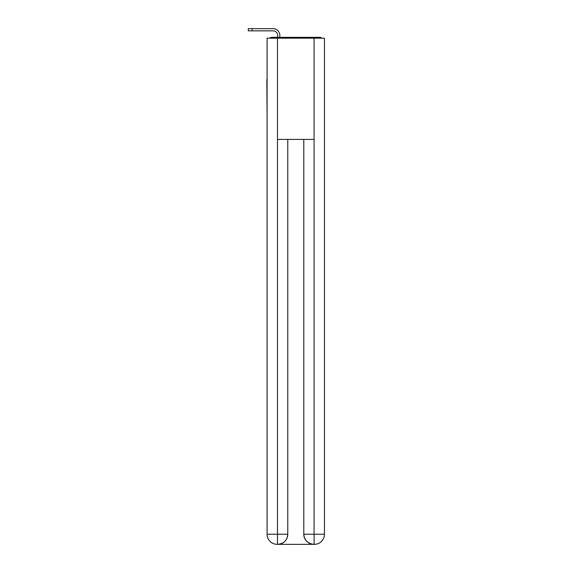 <?xml version="1.0" encoding="UTF-8"?>
<svg xmlns="http://www.w3.org/2000/svg" width="573" height="573" viewBox="0 0 573 573"><rect width="100%" height="100%" fill="white"/><g stroke="black" fill="none" stroke-linecap="round" stroke-linejoin="round"><path stroke-width="0.86" d="M324.461 117.143L324.461 45.947M267.097 79.518L267.097 45.947M266.846 79.518L267.097 117.143M321.883 38.183A3.374 3.374 0 0 0 319.655 37.338L271.903 37.338A3.374 3.374 0 0 0 269.675 38.183M271.903 37.338L277.64 37.338L277.64 35.397A4.555 4.555 0 0 0 273.085 30.842L248.281 30.842L248.281 28.65L273.085 28.65A6.747 6.747 0 0 1 279.839 35.397L279.839 37.338L282.618 37.338M308.94 37.338L319.655 37.338M277.475 38.183L267.097 38.183L267.097 534.229A10.121 10.121 0 0 0 277.217 544.35L313.918 544.35A10.121 10.121 0 0 1 303.797 534.229L303.797 139.418L303.797 534.229C304.306 540.196 307.687 543.569 313.918 544.35L314.341 544.35A10.121 10.121 0 0 0 324.461 534.229L324.461 38.183L277.475 38.183L277.475 139.418L314.083 139.418L314.083 38.183M287.768 139.418L287.768 534.229A10.121 10.121 0 0 1 277.64 544.35C283.9 543.698 287.274 540.318 287.768 534.229L287.768 139.418M303.797 534.229L314.083 534.229L314.162 544.35M267.097 534.229A10.121 10.121 0 0 0 277.217 544.35A10.121 10.121 0 0 1 267.097 534.229L277.475 534.229L277.475 544.35M277.64 35.397A4.555 4.555 0 0 0 273.085 30.842A4.555 4.555 0 0 1 277.64 35.397A4.555 4.555 0 0 0 273.085 30.842A4.555 4.555 0 0 1 277.64 35.397A4.555 4.555 0 0 0 273.085 30.842A4.555 4.555 0 0 1 277.64 35.397A4.555 4.555 0 0 0 273.085 30.842A4.555 4.555 0 0 1 277.64 35.397A4.555 4.555 0 0 0 273.085 30.842A4.555 4.555 0 0 1 277.64 35.397A4.555 4.555 0 0 0 273.085 30.842A4.555 4.555 0 0 1 277.64 35.397A4.555 4.555 0 0 0 273.085 30.842A4.555 4.555 0 0 1 277.64 35.397A4.555 4.555 0 0 0 273.085 30.842A4.555 4.555 0 0 1 277.64 35.397A4.555 4.555 0 0 0 273.085 30.842A4.555 4.555 0 0 1 277.64 35.397A4.555 4.555 0 0 0 273.085 30.842A4.555 4.555 0 0 1 277.64 35.397A4.555 4.555 0 0 0 273.085 30.842A4.555 4.555 0 0 1 277.64 35.397A4.555 4.555 0 0 0 273.085 30.842M252.084 30.842L252.084 28.65L273.085 28.65M287.768 534.229L277.475 534.229L277.475 139.418M314.083 139.418L314.083 534.229L324.461 534.229"/></g></svg>
